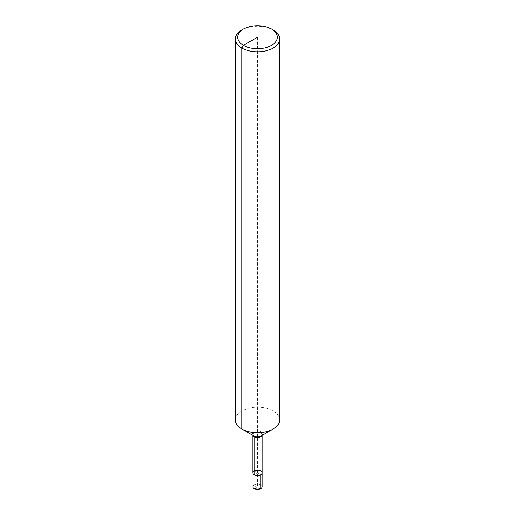 <?xml version="1.0" encoding="UTF-8"?>
<svg xmlns="http://www.w3.org/2000/svg" width="515" height="515" viewBox="0 0 515 515"><rect width="100%" height="100%" fill="white"/><g stroke="black" fill="none" stroke-linecap="round" stroke-linejoin="round"><path stroke-width="0.39" stroke-dasharray="2.58 1.93" d="M235.413 419.976A22.087 12.753 180 0 1 249.048 408.189A22.087 12.753 180 0 1 273.117 410.957A22.087 12.753 180 0 1 279.587 419.976M241.883 30.012A22.087 12.753 180 0 1 273.117 30.012M252.807 472.809A4.693 2.71 180 0 1 255.704 470.304A4.693 2.71 180 0 1 260.822 470.897A4.693 2.71 180 0 1 262.193 472.809M260.822 488.664L257.5 488.143L254.178 484.827A4.693 2.71 180 0 0 252.807 486.746A4.693 2.71 180 0 1 255.704 484.242A4.693 2.71 180 0 1 260.822 484.827A4.693 2.71 180 0 1 262.193 486.746M254.178 484.827L254.178 470.897L260.822 474.727M257.5 37.228L257.5 488.143L254.178 488.664L257.5 488.143L257.5 37.228M254.178 474.727L257.5 472.809M252.936 435.375A4.693 2.71 180 0 1 252.807 434.737L253.837 435.896A5.182 2.993 180 0 1 253.837 431.667A5.182 2.993 180 0 1 261.163 431.667A5.182 2.993 180 0 1 261.163 435.896L262.193 434.737A4.693 2.71 180 0 1 262.064 435.375M252.807 435.297L252.807 434.737A4.693 2.71 180 0 1 255.704 432.233A4.693 2.71 180 0 1 260.822 432.819A4.693 2.71 180 0 1 262.193 434.737L262.193 435.297"/><path stroke-width="0.77" d="M273.117 30.012L271.56 29.11L273.117 30.012A22.087 12.753 180 0 1 279.587 39.031L279.587 419.976A22.087 12.753 180 0 1 273.117 428.989A22.087 12.753 180 0 1 241.883 428.989A22.087 12.753 180 0 1 235.413 419.976L235.413 39.031A22.087 12.753 180 0 1 241.883 30.012L243.441 29.11A19.879 11.478 180 0 1 271.56 29.11L271.56 29.11A19.879 11.478 180 0 1 271.56 45.346A19.879 11.478 180 0 1 243.441 45.346A19.879 11.478 180 0 1 243.441 29.11M279.587 39.031A22.087 12.753 180 0 1 257.5 51.783A22.087 12.753 180 0 1 235.413 39.031M262.193 435.297L262.193 472.809A4.693 2.71 180 0 1 257.5 475.519A4.693 2.71 180 0 1 252.807 472.809A4.693 2.71 180 0 1 255.704 470.304A4.693 2.71 180 0 1 260.822 470.897A4.693 2.71 180 0 1 262.193 472.809A4.693 2.71 180 0 1 257.5 475.519A4.693 2.71 180 0 1 252.807 472.809A4.693 2.71 180 0 1 254.178 470.897M262.193 472.809L262.193 486.746A4.693 2.71 180 0 1 259.296 489.25A4.693 2.71 180 0 1 254.178 488.664A4.693 2.71 180 0 1 252.807 486.746A4.693 2.71 180 0 0 255.704 489.25A4.693 2.71 180 0 0 260.822 488.664L260.822 474.727A4.693 2.71 180 0 1 255.704 475.313A4.693 2.71 180 0 1 252.807 472.809L252.807 435.297M254.178 474.727L254.178 436.656A1.654 0.959 120 0 0 253.837 435.896L241.883 428.989L253.837 435.896A5.182 2.993 180 0 0 261.163 435.896L273.117 428.989M257.5 37.228L243.441 45.346L241.883 48.05L241.883 428.989M262.064 435.375A4.693 2.71 180 0 1 257.5 437.447A4.693 2.71 180 0 1 252.936 435.375"/></g></svg>
